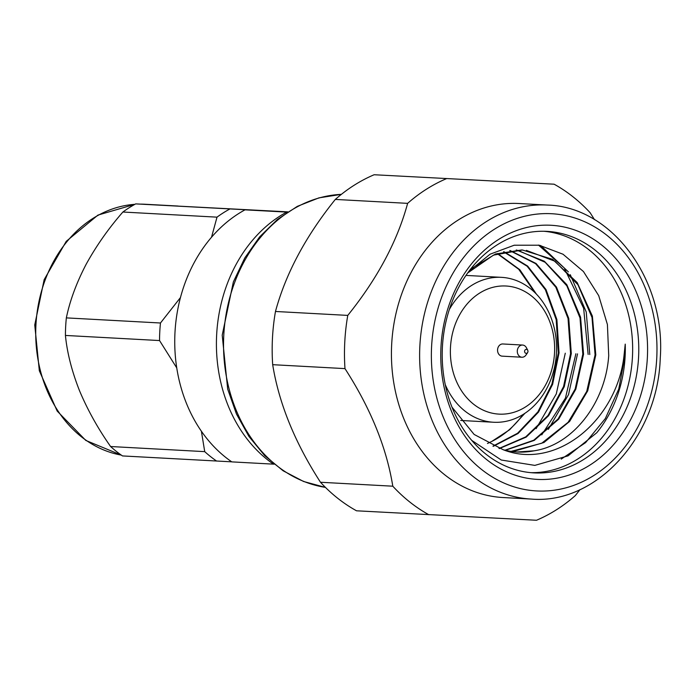 <?xml version="1.0" encoding="UTF-8"?>
<svg xmlns="http://www.w3.org/2000/svg" width="695" height="695" viewBox="0 0 695 695"><rect width="100%" height="100%" fill="white"/><g stroke="black" fill="none" stroke-linecap="round" stroke-linejoin="round"><path stroke-width="1.04" d="M176.756 367.916L159.546 340.559L65.426 335.442A140.92 114.44 -86.9 0 1 65.66 326.65A140.92 114.44 -86.9 0 1 66.346 317.884L160.467 323.001L180.457 297.564M211.532 237.23L217.005 217.153L122.885 212.027C108.533 228.438 96.249 245.917 86.041 264.491C76.459 282.917 69.891 300.718 66.346 317.884M274.169 464.182L231.8 461.88A140.92 114.44 -86.9 0 1 174.975 332.592A140.92 114.44 -86.9 0 1 245.005 209.838L287.461 212.14M287.652 212.018L245.005 209.838M580.012 489.601L575.321 495.578A180.882 146.888 -86.9 0 1 536.497 520.26L356.526 510.799A180.882 146.888 -86.9 0 1 320.491 482.261L392.797 486.196C386.542 447.519 370.6 408.33 344.981 368.619A180.882 146.888 -86.9 0 1 344.781 341.931A180.882 146.888 -86.9 0 1 347.769 315.4C377.411 278.573 397.358 241.226 407.626 203.357L335.32 199.422C305.678 236.257 285.732 273.604 275.472 311.473L347.769 315.4M344.981 368.619L272.683 364.684C278.938 403.361 294.871 442.55 320.491 482.261M272.683 364.684A180.882 146.888 -86.9 0 1 272.475 337.996A180.882 146.888 -86.9 0 1 275.472 311.473M503.084 497.542A147.227 119.557 -86.9 0 1 391.676 344.399A147.227 119.557 -86.9 0 1 519.078 203.522L547.26 205.06A147.227 119.557 -86.9 0 0 419.867 345.928A147.227 119.557 -86.9 0 0 531.275 499.071L503.084 497.542M428.832 514.726A180.882 146.888 -86.9 0 1 392.797 486.196M440.969 347.031A127.246 103.338 -86.9 0 1 550.831 225.258A127.246 103.338 -86.9 0 1 647.366 357.638A127.246 103.338 -86.9 0 1 537.513 479.402A127.246 103.338 -86.9 0 1 440.969 347.031M442.411 347.092A120.939 98.212 -86.9 0 1 547.061 231.374A120.939 98.212 -86.9 0 1 638.575 357.169A120.939 98.212 -86.9 0 1 533.925 472.887A120.939 98.212 -86.9 0 1 442.411 347.092M543.994 231.27A120.939 98.212 -86.9 0 1 632.45 356.839A120.939 98.212 -86.9 0 1 530.867 472.661M471.714 440.378L501.277 460.02L534.829 465.389L568.05 455.868L596.797 432.724A115.674 93.938 93.1 0 0 625.118 356.457A115.674 93.938 93.1 0 0 625.231 344.121L623.936 356.387C616.43 420.406 556.347 470.654 503.171 449.726L474.129 434.445L452.002 407.183M517.037 452.002L533.968 450.829C572.906 445.139 605.623 402.796 608.716 355.588L607.413 324.522L598.716 295.67L583.444 271.528L563.019 254.231L539.242 245.213L514.204 245.222L490.079 254.196L468.899 271.337M533.968 450.829A101.001 82.019 -86.9 0 1 517.262 452.019A101.001 82.019 -86.9 0 1 503.171 449.726M511.034 451.385L541.709 443.245L568.136 422.273L586.745 391.389L595.076 354.858L592.001 317.441L577.919 284.689L554.931 261.233L526.393 250.391M521.71 249.965L495.561 253.988L471.688 268.435M467.7 272.97L493.467 255.135L522.44 250L552.56 259.322L577.171 282.544L592.383 316.103L595.806 354.893L587.718 390.833L569.648 421.405L543.942 442.507L513.883 451.307M504.987 450.195L533.743 440.222L558.111 418.946L575.156 389.018L582.818 354.189L580.004 317.876L566.833 285.827L545.132 262.276L517.862 250.322M516.263 249.965L544.324 261.224L566.825 284.707L580.568 317.198L583.557 354.224L575.851 389.148L558.728 419.128L534.238 440.395L505.378 450.291M498.984 448.466L525.715 436.894L548.051 415.471L563.558 386.594L570.569 353.52L568.041 318.484L555.844 287.243L535.558 263.64L509.748 250.582M510.121 250.53L536.053 263.492L556.478 287.113L568.753 318.414L571.299 353.564L564.253 386.741L548.65 415.68L526.193 437.103L499.349 448.579M492.955 446.147L517.593 433.246L537.921 411.866L551.926 384.144L558.311 352.852L556.191 319.691L545.375 289.719L527.149 266.237L503.519 251.807M503.918 251.712L527.644 266.072L546.009 289.572L556.904 319.631L559.041 352.895L552.629 384.292L538.521 412.083L518.07 433.498L493.32 446.303M534.985 292.682L518.722 269.286L497.29 253.666M497.672 253.536L519.817 269.712L536.41 294.124M523.457 414.237L517.94 420.935A101.001 82.019 -86.9 0 1 491.817 441.412L487.482 443.488M524.925 413.29L509.739 429.684L491.817 441.412M449.344 309.466A72.558 58.927 -86.9 0 1 501.538 277.348A72.558 58.927 -86.9 0 1 556.452 352.825A72.558 58.927 -86.9 0 1 493.659 422.256A72.558 58.927 -86.9 0 1 445.26 384.656M554.532 352.739A64.148 52.09 -86.9 0 1 499.149 414.124A64.148 52.09 -86.9 0 1 450.482 347.396A64.148 52.09 -86.9 0 1 505.864 286.001A64.148 52.09 -86.9 0 1 554.532 352.739M527.983 351.444A2.102 1.711 -86.9 0 1 524.569 351.27A2.102 1.711 -86.9 0 1 527.983 351.444M527.583 352.686L526.019 354.98A6.099 4.952 -86.9 0 1 521.91 357.23A6.099 4.952 -86.9 0 1 517.297 350.888A6.099 4.952 -86.9 0 1 522.579 345.05A6.099 4.952 -86.9 0 1 526.419 347.726L527.714 350.184M521.91 357.23L502.172 356.153A6.099 4.952 -86.9 0 1 497.559 349.811A6.099 4.952 -86.9 0 1 502.832 343.973L522.579 345.05M588.144 354.441L583.644 308.267L564.635 268.904M563.08 266.897L538.477 245.074M540.667 245.491L568.388 271.901M570.291 274.699L586.241 312.003L589.786 354.528M561.23 459.108L585.598 442.628L605.302 418.607L618.75 389.078L624.909 356.439L625.231 344.121M541.761 434.853L565.417 398.166L575.886 353.772M577.536 353.868L568.536 394.595L548.364 429.354M565.278 353.199L556.287 393.917L536.132 428.659M231.748 461.836L122.485 455.929A140.92 114.44 -86.9 0 1 110.601 446.52L204.721 451.637L201.394 431.23M65.426 335.442C67.12 352.669 71.785 371.026 79.43 390.512C87.544 409.85 97.934 428.52 110.601 446.52M287.886 211.862L135.69 203.887L285.94 211.914M554.115 184.201L374.145 174.74L554.115 184.201A180.882 146.888 -86.9 0 1 590.151 212.739L594.477 219.629M407.626 203.357A180.882 146.888 -86.9 0 1 446.451 178.676M335.32 199.422A180.882 146.888 -86.9 0 1 374.145 174.74M273.465 464.138A140.92 114.44 -86.9 0 1 216.649 334.86A140.92 114.44 -86.9 0 1 286.679 212.097M217.005 217.153A140.92 114.44 -86.9 0 1 229.81 209.004M122.885 212.027A140.92 114.44 -86.9 0 1 135.69 203.887M216.605 461.054A140.92 114.44 -86.9 0 1 204.721 451.637M159.546 340.559A140.92 114.44 -86.9 0 1 160.467 323.001M325.434 487.386A147.227 119.557 -86.9 0 1 223.781 335.268A147.227 119.557 -86.9 0 1 341.367 194.357L318.962 197.858L297.373 206.337L277.357 219.507L259.626 236.908L244.779 257.958L233.355 281.918L222.209 335.172L227.682 389.122L236.482 414.064L248.966 436.486L264.691 455.607L283.117 470.784L303.611 481.496L325.451 487.404M656.749 358.116A138.818 112.729 -86.9 0 1 536.905 490.957A138.818 112.729 -86.9 0 1 431.595 346.544A138.818 112.729 -86.9 0 1 551.439 213.713A138.818 112.729 -86.9 0 1 656.749 358.116M134.934 204.304L97.952 215.094L66.242 241.339L44.15 279.677L34.75 324.93L39.328 370.765L57.181 411.066L85.806 440.439L121.295 455.103A126.195 102.478 -86.9 0 1 35.931 324.999A126.195 102.478 -86.9 0 1 134.9 204.321M140.442 204.13A126.195 102.478 -86.9 0 1 145.133 204.252L178.094 206.041M531.275 499.071C595.806 504.674 657.783 437.303 660.25 358.29C666.027 279.711 611.808 206.493 547.26 205.06M493.659 422.256L460.672 420.458M140.373 204.122L145.133 204.252M501.538 277.348L465.98 275.411"/></g></svg>
